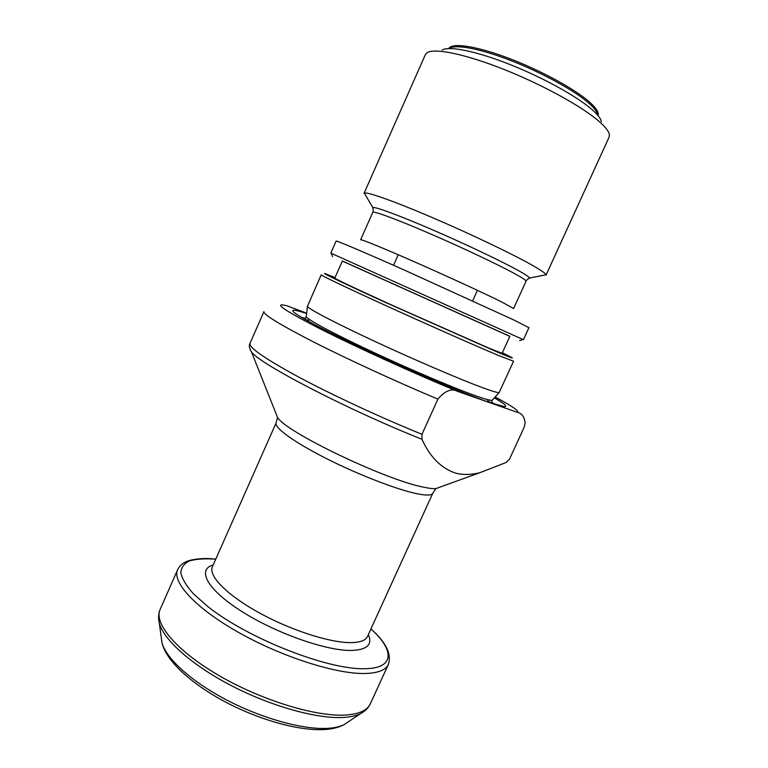 <?xml version="1.0" encoding="UTF-8"?>
<svg xmlns="http://www.w3.org/2000/svg" width="768" height="768" viewBox="0 0 768 768"><rect width="100%" height="100%" fill="white"/><g stroke="black" fill="none" stroke-linecap="round" stroke-linejoin="round"><path stroke-width="1.15" d="M335.03 277.536L325.181 273.648C320.083 272.026 343.718 283.382 384.528 301.987L497.213 351.994C509.174 357.043 514.042 358.886 511.805 357.523L502.358 352.733M513.571 361.238L498.134 355.306C476.083 346.07 428.947 325.238 388.205 306.682C347.386 288.086 320.611 275.27 321.226 274.79L307.421 306.346C308.083 308.726 335.203 322.982 375.302 341.626C415.334 360.25 461.203 379.872 483.245 387.926C492.739 391.392 498.038 392.918 499.142 392.515L513.571 361.238M509.827 336.365L342.317 261.082M331.325 253.354L522.902 339.456M509.856 336.298L342.346 261.014L334.781 278.112C334.301 278.477 357.658 289.555 392.89 305.578L488.256 347.856L502.09 353.309L509.856 336.298M543.13 275.357L546.038 274.781C545.616 273.427 541.248 270.374 532.954 265.622C513.542 254.525 471.197 234.23 432.931 217.834C394.598 201.398 367.027 191.645 364.32 193.114L365.827 195.667M546.038 275.146L609.11 137.117L609.379 134.573C608.822 131.242 605.29 126.758 598.8 121.133C581.616 106.234 541.91 84.413 503.568 69.254C465.187 54.058 434.419 47.827 427.114 52.656L425.395 54.547L364.051 193.354M601.363 121.574C600.787 118.522 597.638 114.499 591.926 109.488C576.787 96.25 542.467 77.309 509.27 64.234C476.035 51.12 448.992 45.744 442.157 50.026M495.12 396.989C512.64 406.378 519.984 411.466 517.142 412.243C521.76 413.194 524.429 416.774 525.168 422.995L523.987 427.68L509.597 458.947L506.189 462.451L480.038 472.627C471.696 474.778 463.814 475.027 456.403 473.366C441.61 468.739 430.128 457.373 421.958 439.267L421.968 434.285L437.904 399.13C445.229 390.442 451.997 387.936 458.237 391.613C415.046 373.891 356.102 347.069 319.661 328.598C283.21 309.802 272.294 302.189 286.906 305.76L306.643 313.21M494.314 397.882C504.778 403.891 508.032 406.79 504.067 406.579L488.198 402.01C465.005 393.917 417.494 373.92 374.179 353.827C330.806 333.725 298.771 316.915 293.635 312C290.842 309.187 295.171 309.686 306.614 313.517M301.498 317.347L305.424 318.47M491.405 402.048L494.851 404.246M517.142 412.243L458.237 391.613M487.709 400.771L490.973 402.97M305.021 319.402L308.832 320.381M523.44 339.648L528.912 327.696L514.176 320.141L404.544 270.144C363.437 251.894 336.038 240.307 336.125 241.056L330.816 253.085M501.446 301.834C483.994 293.174 447.082 276.182 414.902 262.022C382.656 247.834 360.739 238.915 360.624 239.779L372.768 212.371C373.238 210.701 395.558 218.842 427.978 232.8C460.339 246.72 497.165 264.106 514.339 273.466C522.442 277.891 526.339 280.493 526.032 281.251L513.6 308.534L501.446 301.834M528.47 278.592L529.651 278.016C529.066 276.883 525.13 274.301 517.834 270.269C500.774 260.842 464.602 243.667 431.952 229.574C399.254 215.453 375.398 206.678 372.787 207.514L373.142 208.781M597.725 115.229C597.552 112.262 594.566 108.221 588.787 103.123C574.474 90.509 541.958 72.624 510.874 60.557C479.75 48.461 454.867 43.93 449.318 48.528M598.042 115.603C599.136 112.608 596.227 108.038 589.344 101.904C574.493 88.771 539.894 69.965 507.869 57.936C475.795 45.869 451.786 42.47 448.829 48.547M348.422 721.747L344.141 724.618C340.262 726.566 335.174 727.786 328.896 728.275C305.059 730.176 263.933 719.242 227.99 700.685C192.019 682.128 166.07 658.618 161.981 642.749L161.29 637.642M364.502 711.082L360.547 713.616C356.4 715.68 350.909 716.938 344.074 717.398C318.154 719.194 272.525 706.829 232.522 686.256C192.48 665.693 163.709 640.042 159.312 623.174L158.582 618.538M370.272 703.901C367.325 710.333 359.222 714.029 345.965 715.008C316.771 717.082 262.291 700.646 219.514 675.869C176.63 651.11 153.533 623.338 160.128 609.456C158.342 613.603 158.074 618.173 159.312 623.174L161.981 642.749C166.07 660.749 190.829 683.635 225.926 702.259C261.014 720.614 301.162 731.626 326.486 729.389C333.36 728.794 339.245 727.2 344.141 724.618L360.547 713.616C365.117 711.226 368.362 707.99 370.272 703.901L388.387 664.387C385.757 670.118 377.942 673.152 364.944 673.498C336.298 674.17 281.981 656.938 238.848 632.592C195.6 608.275 171.725 582.038 177.648 569.683L160.128 609.456M370.934 628.925C394.646 650.314 395.059 668.544 364.454 668.707C327.715 669.811 248.189 638.63 207.965 606.691L193.507 593.904C186.384 585.907 182.15 578.899 180.816 572.88C181.123 567.571 184.032 563.568 189.552 560.89C196.368 558.989 205.066 558.422 215.645 559.171L215.76 559.181M368.323 634.637C372.883 644.89 366.826 650.16 350.16 650.458C324.566 650.429 274.531 632.544 240.787 610.838C206.832 589.162 196.79 569.482 213.216 564.922M349.392 642.624C327.936 642.307 288.624 629.338 257.405 611.827C226.118 594.317 208.234 575.549 212.39 566.784L276.134 422.842C273.821 427.421 293.808 442.08 326.064 458.4C358.243 474.701 397.133 489.696 417.12 493.747C426.528 495.629 431.75 495.466 432.797 493.248L367.488 636.48C365.53 640.685 359.501 642.73 349.392 642.624M439.402 487.334L435.917 488.592C433.171 488.822 429.053 488.342 423.571 487.162C385.67 480.067 285.312 431.856 277.546 417.418L276.173 413.971M492.451 399.955L492.211 400.214C491.03 400.723 485.798 399.35 476.525 396.096C454.963 388.531 410.544 369.696 371.846 351.59C333.091 333.456 306.883 319.315 306.259 316.646L306.298 316.291M437.904 399.13C396.902 381.926 348.691 359.77 314.688 342.538C280.195 324.845 263.27 314.534 263.933 311.597L249.974 343.421C248.813 345.475 249.312 348.307 251.462 351.888L249.792 348.605M421.968 434.285C380.851 417.59 332.851 395.29 299.261 377.366C265.21 358.896 248.784 347.578 249.974 343.421M421.958 439.267C347.338 409.603 259.44 363.85 251.462 351.888L277.546 417.418L276.134 422.842M499.142 392.515L492.211 400.214L491.338 402.221M305.338 318.624L306.259 316.646L307.421 306.346M519.667 340.675L523.008 339.418M364.32 193.114L372.787 207.514C373.334 210.691 373.325 212.304 372.768 212.371M526.032 281.251C525.715 280.79 526.915 279.715 529.651 278.016L546.038 274.781M398.237 254.755L393.552 265.277M388.387 664.387C391.824 654.154 386.006 642.336 370.934 628.915M432.797 493.248L435.917 488.592L480.038 472.627M215.021 559.094C201.859 557.328 188.208 560.102 185.616 561.974C181.843 563.789 179.184 566.362 177.648 569.683M477.427 290.342L472.675 300.835M332.554 256.589L331.277 253.248"/></g></svg>
